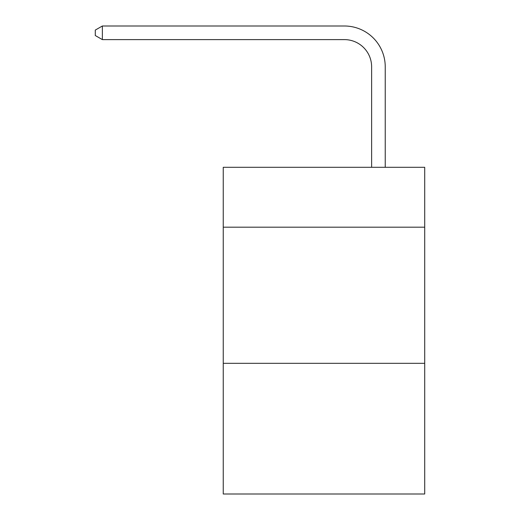 <?xml version="1.0" encoding="UTF-8"?>
<svg xmlns="http://www.w3.org/2000/svg" width="520" height="520" viewBox="0 0 520 520"><rect width="100%" height="100%" fill="white"/><g stroke="black" fill="none" stroke-linecap="round" stroke-linejoin="round"><path stroke-width="0.78" d="M424.71 227.194L424.71 167.297L223.249 167.297L223.249 227.194L424.71 227.194L424.71 494L223.249 494L223.249 227.194M424.71 363.318L223.249 363.318M371.625 167.297L371.625 66.84A27.222 27.222 92 0 0 344.396 39.611L102.369 39.611L95.29 35.529L95.29 30.082L102.369 26L344.396 26A40.84 40.84 -88 0 1 385.236 66.84L385.236 167.297M371.625 66.84A27.222 27.222 92 0 0 344.396 39.611A27.222 27.222 92 0 1 371.625 66.84A27.222 27.222 92 0 0 344.396 39.611A27.222 27.222 92 0 1 371.625 66.84A27.222 27.222 92 0 0 344.396 39.611A27.222 27.222 92 0 1 371.625 66.84A27.222 27.222 92 0 0 344.396 39.611A27.222 27.222 92 0 1 371.625 66.84A27.222 27.222 92 0 0 344.396 39.611A27.222 27.222 92 0 1 371.625 66.84A27.222 27.222 92 0 0 344.396 39.611A27.222 27.222 92 0 1 371.625 66.84A27.222 27.222 92 0 0 344.396 39.611A27.222 27.222 92 0 1 371.625 66.84A27.222 27.222 92 0 0 344.396 39.611A27.222 27.222 92 0 1 371.625 66.84A27.222 27.222 92 0 0 344.396 39.611A27.222 27.222 92 0 1 371.625 66.84A27.222 27.222 92 0 0 344.396 39.611A27.222 27.222 92 0 1 371.625 66.84A27.222 27.222 92 0 0 344.396 39.611A27.222 27.222 92 0 1 371.625 66.84A27.222 27.222 92 0 0 344.396 39.611A27.222 27.222 92 0 1 371.625 66.84A27.222 27.222 92 0 0 344.396 39.611A27.222 27.222 92 0 1 371.625 66.84A27.222 27.222 92 0 0 344.396 39.611A27.222 27.222 92 0 1 371.625 66.84A27.222 27.222 92 0 0 344.396 39.611A27.222 27.222 92 0 1 371.625 66.84M102.369 39.611L102.369 26L344.396 26"/></g></svg>
